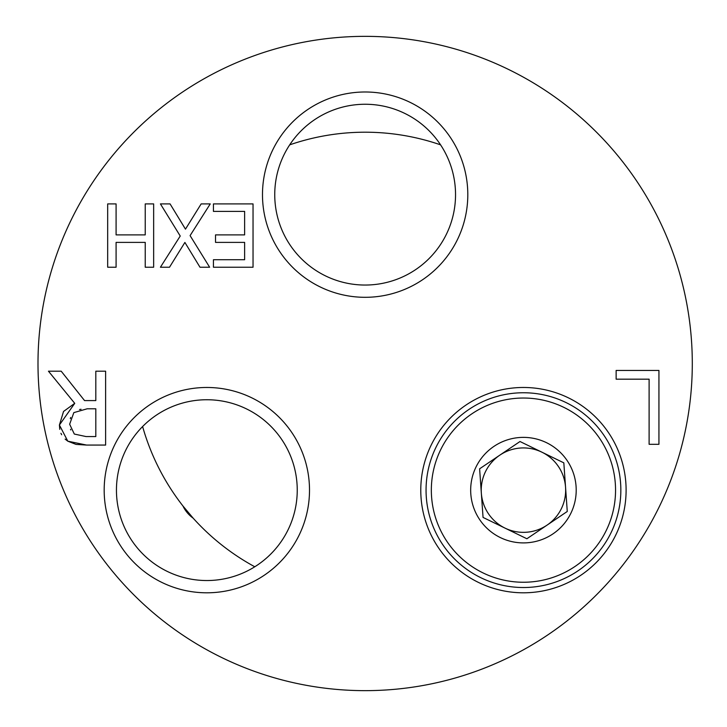 <?xml version="1.0" encoding="UTF-8"?>
<svg xmlns="http://www.w3.org/2000/svg" width="727" height="727" viewBox="0 0 727 727"><rect width="100%" height="100%" fill="white"/><g stroke="black" fill="none" stroke-linecap="round" stroke-linejoin="round"><path stroke-width="1.09" d="M142.601 426.54A231.295 231.295 0 0 0 254.795 566.778M193.164 518.169A31.661 31.661 0 0 1 182.959 506.01L193.164 518.169M440.589 144.855A231.295 231.295 0 0 0 289.691 144.855M141.71 124.535A327.15 327.15 0 0 0 126.18 586.934M566.06 402.576A97.382 97.382 0 0 1 508.791 586.416A97.382 97.382 0 0 1 426.058 490.134A97.382 97.382 0 0 1 566.06 402.576M563.752 407.32A92.111 92.111 0 0 1 575.012 566.46A92.111 92.111 0 0 1 431.565 496.641A92.111 92.111 0 0 1 563.752 407.32M499.803 455.166A42.211 42.211 0 0 1 541.915 452.185A42.211 42.211 0 0 0 499.803 455.166L479.611 468.806L481.338 493.115A42.211 42.211 0 0 1 499.803 455.166L520.005 441.516L541.915 452.185A42.211 42.211 0 0 1 547.077 525.112A42.211 42.211 0 0 1 481.338 493.115L483.055 517.424L526.884 538.762L567.269 511.472L563.825 462.845L541.915 452.185M500.349 537.58A52.762 52.762 0 0 1 475.994 467.043A52.762 52.762 0 0 1 546.531 442.698A52.762 52.762 0 0 1 570.886 513.235A52.762 52.762 0 0 1 500.349 537.58M455.538 194.645A90.402 90.402 0 0 1 365.145 285.048A90.402 90.402 0 0 1 274.742 194.645A90.402 90.402 0 0 1 365.145 104.252A90.402 90.402 0 0 1 455.538 194.645M262.483 194.645A102.661 102.661 0 0 0 416.471 283.557A102.661 102.661 0 0 0 416.471 105.742A102.661 102.661 0 0 0 262.483 194.645M365.145 690.65A327.15 327.15 0 0 0 692.295 363.5A327.15 327.15 0 0 0 365.145 36.35A327.15 327.15 0 0 0 37.995 363.5A327.15 327.15 0 0 0 365.145 690.65M420.779 490.134A102.661 102.661 0 0 0 574.775 579.046A102.661 102.661 0 0 0 574.775 401.231A102.661 102.661 0 0 0 420.779 490.134M153.651 267.227L145.236 267.227L145.236 242.391L116.093 242.391L116.093 267.227L107.678 267.227L107.678 203.905L116.093 203.905L116.093 234.894L145.236 234.894L145.236 203.905L153.651 203.905L153.651 267.227M105.624 371.197L105.624 445.069L86.586 445.069L67.793 441.18L59.414 425.013L74.736 403.34L48.455 371.197L61.204 371.197L84.55 400.586L95.81 400.586L95.81 371.197L105.624 371.197M616.132 370.434L658.935 370.434L658.935 444.306L649.111 444.306L649.111 379.176L616.132 379.176L616.132 370.434M215.528 242.391L215.528 234.894L244.626 234.894L244.626 211.393L213.429 211.393L213.429 203.905L253.041 203.905L253.041 267.227L213.429 267.227L213.429 259.73L244.626 259.73L244.626 242.391L215.528 242.391M160.422 203.905L170.073 203.905L185.467 229.15L201.161 203.905L210.248 203.905L190.083 235.612L209.63 267.227L199.989 267.227L184.894 242.436L169.509 267.227L160.422 267.227L180.232 236.03L160.422 203.905M104.179 490.134A102.661 102.661 0 0 0 258.176 579.046A102.661 102.661 0 0 0 258.176 401.231A102.661 102.661 0 0 0 104.179 490.134M297.243 490.134A90.402 90.402 0 0 1 206.841 580.537A90.402 90.402 0 0 1 116.447 490.134A90.402 90.402 0 0 1 206.841 399.741A90.402 90.402 0 0 1 297.243 490.134M59.768 429.357L59.414 425.013L63.54 411.455L74.736 403.34M75.981 444.379L67.793 441.18L65.121 439.099M61.659 434.737L60.932 433.292M86.586 445.069L76.135 444.406M70.519 429.321L70.783 429.948M70.692 417.471L70.319 418.634M81.042 409.256L79.552 409.537M87.185 408.792L73.836 412.618L69.647 424.232L74.318 434.055L86.05 436.563L95.81 436.563L95.81 408.792L87.185 408.792"/></g></svg>
